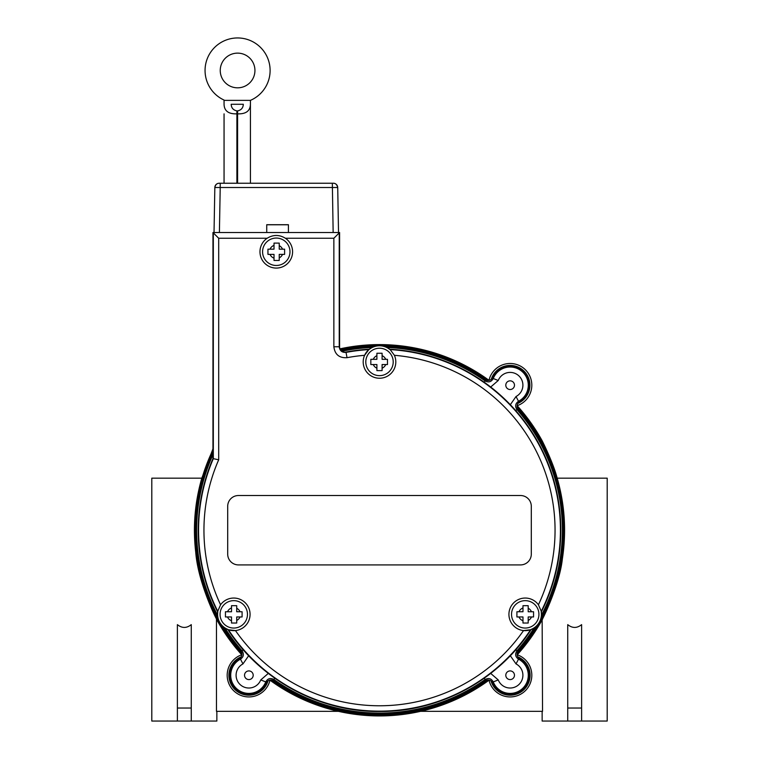 <?xml version="1.0" encoding="UTF-8"?>
<svg xmlns="http://www.w3.org/2000/svg" width="759" height="759" viewBox="0 0 759 759"><rect width="100%" height="100%" fill="white"/><g stroke="black" fill="none" stroke-linecap="round" stroke-linejoin="round"><path stroke-width="1.14" d="M533.558 614.354L533.558 616.963L528.188 616.963L528.188 623.035L522.979 623.035L522.979 616.963L516.907 616.963L516.907 611.754L522.979 611.754L522.979 605.682L528.188 605.682L528.188 611.754L533.558 611.754L533.558 614.354M538.937 614.354A13.709 13.709 0 0 0 518.388 602.485A13.709 13.709 0 0 0 518.388 626.222A13.709 13.709 0 0 0 538.937 614.354M242.093 614.354L242.093 616.963L236.713 616.963L236.713 623.035L231.514 623.035L231.514 616.963L225.442 616.963L225.442 611.754L231.514 611.754L231.514 605.682L236.713 605.682L236.713 611.754L242.093 611.754L242.093 614.354M247.472 614.354A13.709 13.709 0 0 0 226.913 602.485A13.709 13.709 0 0 0 226.913 626.222A13.709 13.709 0 0 0 247.472 614.354M284.606 251.77L284.606 254.369L279.227 254.369L279.227 260.441L274.018 260.441L274.018 254.369L267.946 254.369L267.946 249.17L274.018 249.17L274.018 243.098L279.227 243.098L279.227 249.17L284.606 249.17L284.606 251.77M289.985 251.77A13.709 13.709 0 0 0 269.426 239.901A13.709 13.709 0 0 0 269.426 263.639A13.709 13.709 0 0 0 289.985 251.77M387.479 361.929L387.479 364.538L382.1 364.538L382.1 370.61L376.9 370.61L376.9 364.538L370.828 364.538L370.828 359.33L376.9 359.33L376.9 353.258L382.1 353.258L382.1 359.33L387.479 359.33L387.479 361.929M393.209 361.929A13.709 13.709 0 0 0 372.65 350.06A13.709 13.709 0 0 0 372.65 373.808A13.709 13.709 0 0 0 393.209 361.929M267.159 238.25C273.231 234.55 279.312 234.55 285.393 238.25A16.309 16.309 0 0 1 288.524 262.538A16.309 16.309 0 0 1 264.028 262.538A16.309 16.309 0 0 1 267.159 238.25L218.696 238.25L213.317 232.88L213.317 458.673A180.927 180.927 0 0 0 217.748 611.28L220.565 604.781A16.309 16.309 0 0 1 247.889 606.204A16.309 16.309 0 0 1 235.461 630.577L228.421 629.761A3045.336 111.25 58.7 0 1 228.089 629.647A181.145 181.145 0 0 1 227.947 629.429A16.157 16.157 0 0 1 217.805 611.858A181.145 181.145 0 0 1 217.681 611.631A3045.336 111.25 61.3 0 1 217.748 611.28A16.309 16.309 0 0 1 217.795 611.042M371.796 359.33A171.06 171.06 0 0 1 373.276 359.273M385.724 359.273A171.06 171.06 0 0 1 387.204 359.33M505.798 675.254A4.336 4.336 0 0 1 512.306 671.497A4.336 4.336 0 0 1 512.306 679.001A4.336 4.336 0 0 1 505.798 675.254M505.798 385.183A4.336 4.336 0 0 1 512.306 381.426A4.336 4.336 0 0 1 512.306 388.94A4.336 4.336 0 0 1 505.798 385.183M244.531 675.254A4.336 4.336 0 0 1 251.03 671.497A4.336 4.336 0 0 1 251.03 679.001A4.336 4.336 0 0 1 244.531 675.254M581.612 708.043L567.732 708.043L567.732 624.638C572.362 628.348 576.982 628.348 581.612 624.638L581.612 721.05L607.2 721.05L607.2 478.17L557.182 478.17C553.311 463.151 543.188 442.82 542.144 440.761L517.164 405.695A185.623 185.623 0 0 1 542.144 440.761M581.612 721.05L542.144 721.05L542.144 711.335M270.014 680.055A21.688 21.688 0 0 1 269.976 680.197A185.718 185.718 0 0 0 420.571 711.335L542.533 711.335L542.144 619.676C545.389 613.889 559.895 582.305 562.362 558.89C566.537 531.632 564.81 504.726 557.182 478.17M269.976 680.197A21.688 21.688 0 0 1 234.351 691.364A21.688 21.688 0 0 1 241.742 654.77A185.718 185.718 0 0 1 216.467 619.154L216.467 711.335L338.429 711.335M212.956 448.873L201.818 478.17C194.807 502.591 192.786 527.334 195.746 552.391C197.786 579.108 212.605 612.039 216.856 619.676L216.856 619.866M201.818 478.17L151.8 478.17L151.8 721.05L177.388 721.05L177.388 624.638C182.018 628.348 186.638 628.348 191.268 624.638L191.268 708.043L177.388 708.043M191.268 708.043L191.268 721.05L216.856 721.05L216.856 711.335M517.097 406.653A184.93 184.93 0 0 1 517.097 653.774M340.326 349.482A184.93 184.93 0 0 1 488.056 380.496M241.903 653.774A184.93 184.93 0 0 1 241.296 653.101A184.93 184.93 0 0 1 212.956 449.831M225.053 628.139A182.872 182.872 0 0 0 242.045 650.833C244.199 654.116 243.686 656.886 240.489 659.154A18.15 18.15 0 0 0 236.713 688.736A18.15 18.15 0 0 0 265.754 681.905A16435.244 615.777 16.1 0 1 266.257 683.1A19.079 19.079 0 0 1 236.096 689.428A19.079 19.079 0 0 1 239.246 658.765C241.504 657.303 242.339 655.292 241.732 652.721A184.361 184.361 0 0 1 221.296 624.866M218.431 619.894A184.361 184.361 0 0 1 212.956 451.159M340.668 349.994A184.361 184.361 0 0 1 376.635 345.876M382.365 345.876A184.361 184.361 0 0 1 486.984 380.43L484.764 379.528L485.143 380.942A182.872 182.872 0 0 0 387.09 347.499M490.694 387.024L498.246 380.496L493.246 378.523A16411.999 614.762 -163.9 0 1 492.743 377.337A19.079 19.079 0 0 1 522.904 370.999A19.079 19.079 0 0 1 519.754 401.663C517.496 403.124 516.661 405.145 517.268 407.716A184.361 184.361 0 0 1 540.569 619.894M537.704 624.866A184.361 184.361 0 0 1 517.268 652.721L518.397 650.605L516.955 650.833A182.872 182.872 0 0 0 533.947 628.139M510.323 655.719L516.035 663.916L518.511 659.154A16412.009 614.762 -67.9 0 1 519.754 658.765A19.079 19.079 0 0 1 522.904 689.428A19.079 19.079 0 0 1 492.743 683.1C491.519 680.7 489.602 679.666 486.984 679.998A184.361 184.361 0 0 1 272.016 679.998L274.236 680.899L273.857 679.485L274.767 678.195M488.056 679.931A184.93 184.93 0 0 1 270.944 679.931M220.243 70.473A17.353 17.353 0 0 1 246.267 55.454A17.353 17.353 0 0 1 246.267 85.501A17.353 17.353 0 0 1 220.243 70.473M224.057 100.368L224.057 100.055A32.533 32.533 0 0 1 212.178 50.16A32.533 32.533 0 0 1 263.458 50.768A32.533 32.533 0 0 1 250.423 100.368L224.057 100.368L224.057 104.277C224.256 110.947 228.535 114.135 236.893 113.85L237.586 113.85C245.944 114.135 250.223 110.947 250.423 104.277L250.423 113.85M237.586 110.899A4.44 3.207 180 0 1 236.893 110.899C233.26 110.121 231.353 107.92 231.172 104.277L243.316 104.277C243.136 107.92 241.22 110.121 237.586 110.899L237.586 183.242M250.423 100.368L250.423 183.242M236.893 183.242L236.893 110.899M224.057 183.242L224.057 113.85M267.984 680.965A19.962 19.962 0 0 1 235.508 690.083A19.962 19.962 0 0 1 241.191 656.829M517.809 656.829A19.962 19.962 0 0 1 523.492 690.083A19.962 19.962 0 0 1 491.016 680.965M517.116 654.713A21.688 21.688 0 0 1 517.259 654.77A21.688 21.688 0 0 1 524.649 691.364A21.688 21.688 0 0 1 489.024 680.197A21.688 21.688 0 0 1 488.986 680.055M491.272 379.263A19.772 19.772 0 0 1 523.368 370.487A19.772 19.772 0 0 1 517.98 403.323M517.116 405.676L517.154 405.695A21.688 21.688 0 0 0 524.649 369.064A21.688 21.688 0 0 0 488.995 380.325L455.125 360.696L417.886 348.609L378.94 344.595L340.013 348.846A185.623 185.623 0 0 1 489.005 380.335L489.024 380.373M420.571 711.335A185.718 185.718 0 0 0 489.024 680.197M542.59 619.05A185.718 185.718 0 0 1 517.259 654.77M191.268 721.05L177.388 721.05M567.732 721.05L567.732 708.043M486.984 679.998L484.764 680.899A183.811 183.811 0 0 1 274.236 680.899M517.268 407.716L518.397 409.832A183.811 183.811 0 0 1 541.224 617.57M536.015 626.592A183.811 183.811 0 0 1 518.397 650.605M341.076 350.468A183.811 183.811 0 0 1 374.291 346.483M384.709 346.483A183.811 183.811 0 0 1 484.764 379.528M241.732 652.721L240.603 650.605A183.811 183.811 0 0 1 222.985 626.592M217.776 617.57A183.811 183.811 0 0 1 212.956 452.449M484.233 678.195L485.143 679.485L484.764 680.899M515.769 410.638L516.955 409.594L518.397 409.832M492.743 377.337C491.519 379.737 489.602 380.762 486.984 380.43M266.257 683.1C267.481 680.7 269.398 679.666 272.016 679.998M519.754 658.765C517.496 657.303 516.67 655.292 517.268 652.721M519.754 401.663A16435.225 615.777 -112.1 0 1 518.511 401.283A18.15 18.15 0 0 0 522.287 371.692A18.15 18.15 0 0 0 493.246 378.523C491.329 381.938 488.625 382.745 485.143 380.942L484.233 382.232M492.743 683.1A16435.225 615.777 -16.1 0 1 493.246 681.905A18.15 18.15 0 0 0 522.287 688.736A18.15 18.15 0 0 0 518.511 659.154C515.314 656.886 514.801 654.116 516.955 650.833L515.759 649.789M541.528 615.008A182.872 182.872 0 0 0 516.955 409.594C514.792 406.321 515.314 403.551 518.511 401.283L516.035 396.511L510.323 404.708M268.316 673.404L260.754 679.931L265.754 681.905C267.68 678.489 270.384 677.683 273.857 679.485A182.872 182.872 0 0 0 485.143 679.485C488.625 677.683 491.32 678.489 493.246 681.905L498.246 679.931L490.684 673.404M243.241 649.789L242.045 650.833L240.603 650.605M239.246 658.765A16435.225 615.777 67.9 0 1 240.489 659.154L242.965 663.916L248.677 655.719M220.565 604.781A175.557 175.557 0 0 1 218.696 459.783L212.956 458.597L212.956 232.51L339.596 232.51L339.596 346.768A5.389 5.379 129.7 0 0 345.971 352.053L346.038 352.404A180.927 180.927 0 0 1 368.827 349.605A3045.336 111.25 178.7 0 1 369.102 349.368A181.145 181.145 0 0 1 369.358 349.358L369.301 349.206A16.309 16.309 0 0 1 389.699 349.206L389.642 349.358A181.145 181.145 0 0 1 389.898 349.368A3045.336 111.25 -178.7 0 1 390.173 349.605L394.395 355.297A16.309 16.309 0 0 1 379.5 378.238A16.309 16.309 0 0 1 364.605 355.297L368.827 349.605A16.309 16.309 0 0 0 368.542 349.852M227.947 629.429L227.852 629.543C260.698 680.586 320.592 712.578 381.274 711.496C440.761 711.363 498.929 679.561 531.148 629.553L531.053 629.429A181.145 181.145 0 0 1 530.911 629.647A3045.336 111.25 -58.7 0 1 530.579 629.761L523.539 630.577A16.309 16.309 0 0 1 511.111 606.204A16.309 16.309 0 0 1 538.435 604.781L541.252 611.28A3045.336 111.25 -61.3 0 1 541.319 611.631A181.145 181.145 0 0 1 541.195 611.858L541.357 611.887A16.309 16.309 0 0 1 531.148 629.553A181.287 181.287 0 0 1 227.852 629.543L227.852 629.543A16.309 16.309 0 0 1 217.643 611.887L217.805 611.858M369.358 349.358A16.157 16.157 0 0 1 389.642 349.358M339.596 232.51L212.956 232.51M541.195 611.858A16.157 16.157 0 0 1 531.053 629.429M541.357 611.887A181.297 181.297 0 0 0 389.699 349.206M367.773 350.601A16.309 16.309 0 0 0 364.605 355.297A175.557 175.557 0 0 0 347.024 357.688L346.038 352.404C342.024 352.641 339.757 350.762 339.235 346.768L339.235 232.88L333.856 238.25L333.856 346.768L339.596 346.768M390.354 349.757A16.309 16.309 0 0 0 390.173 349.605A180.927 180.927 0 0 1 541.252 611.28A16.309 16.309 0 0 0 541.176 610.91M212.956 458.597A181.297 181.297 0 0 0 217.643 611.887M229.806 630.179A16.309 16.309 0 0 0 235.461 630.577A175.557 175.557 0 0 0 523.539 630.577A16.309 16.309 0 0 0 530.579 629.761A180.927 180.927 0 0 1 228.421 629.761A16.309 16.309 0 0 0 228.782 629.885M369.301 349.206A181.297 181.297 0 0 0 345.971 352.053M376.9 353.258L376.9 355.686A6.765 6.765 0 0 0 373.257 359.33L370.828 359.33M370.828 364.538L373.257 364.538A6.765 6.765 0 0 0 376.9 368.181L376.9 370.61M382.1 370.61L382.1 368.181A6.765 6.765 0 0 0 385.743 364.538L387.479 364.538M387.479 359.33L385.743 359.33A6.765 6.765 0 0 0 382.1 355.686L382.1 353.258M274.018 243.098L274.018 245.394A6.765 6.765 0 0 0 270.033 249.17L267.946 249.17M267.946 254.369L270.033 254.369A6.765 6.765 0 0 0 274.018 258.145L274.018 260.441M279.227 260.441L279.227 257.861A6.765 6.765 0 0 0 282.519 254.369L284.606 254.369M284.606 249.17L282.519 249.17A6.765 6.765 0 0 0 279.227 245.679L279.227 243.098M231.514 605.682L231.514 607.978A6.765 6.765 0 0 0 227.52 611.754L225.442 611.754M225.442 616.963L227.52 616.963A6.765 6.765 0 0 0 231.514 620.739L231.514 623.035M236.713 623.035L236.713 620.445A6.765 6.765 0 0 0 240.005 616.963L242.093 616.963M242.093 611.754L240.005 611.754A6.765 6.765 0 0 0 236.713 608.272L236.713 605.682M522.979 605.682L522.979 607.978A6.765 6.765 0 0 0 518.995 611.754L516.907 611.754M516.907 616.963L518.995 616.963A6.765 6.765 0 0 0 522.979 620.739L522.979 623.035M528.188 623.035L528.188 620.445A6.765 6.765 0 0 0 531.48 616.963L533.558 616.963M533.558 611.754L531.48 611.754A6.765 6.765 0 0 0 528.188 608.272L528.188 605.682M227.7 554.155L227.7 506.272A10.759 10.759 0 0 1 238.459 495.523L520.541 495.523A10.759 10.759 0 0 1 531.3 506.272L531.3 554.155A10.759 10.759 0 0 1 520.541 564.914L238.459 564.914A10.759 10.759 0 0 1 227.7 554.155M220.214 183.242L219.171 183.242A4.336 4.336 90 0 0 214.835 187.501L220.214 187.501L220.214 183.242L333.381 183.242A4.336 4.336 90 0 1 337.708 187.501C336.939 184.589 335.497 183.166 333.381 183.242M219.398 232.51L220.214 187.501L337.717 187.501L338.523 232.51L337.717 187.501M333.154 232.51L332.338 183.242M266.732 232.51L266.732 224.711L288.42 224.711L288.42 232.51M288.42 224.787L266.732 224.787M260.754 679.931A12.78 12.78 0 0 1 240.318 684.741A12.78 12.78 0 0 1 242.965 663.916M516.035 663.916A12.78 12.78 0 0 1 518.682 684.741A12.78 12.78 0 0 1 498.246 679.931M498.246 380.496A12.78 12.78 0 0 1 518.682 375.686A12.78 12.78 0 0 1 516.035 396.511M371.91 347.499A182.872 182.872 0 0 0 341.977 351.227M212.956 454.679A182.872 182.872 0 0 0 217.472 615.008M333.856 346.768C334.871 354.5 339.264 358.144 347.024 357.688M285.393 238.25L333.856 238.25M218.696 459.783L218.696 238.25M394.395 355.297A175.557 175.557 0 0 1 538.435 604.781M214.835 187.501L214.029 232.51L214.835 187.501C215.442 184.693 216.884 183.27 219.171 183.242"/></g></svg>
